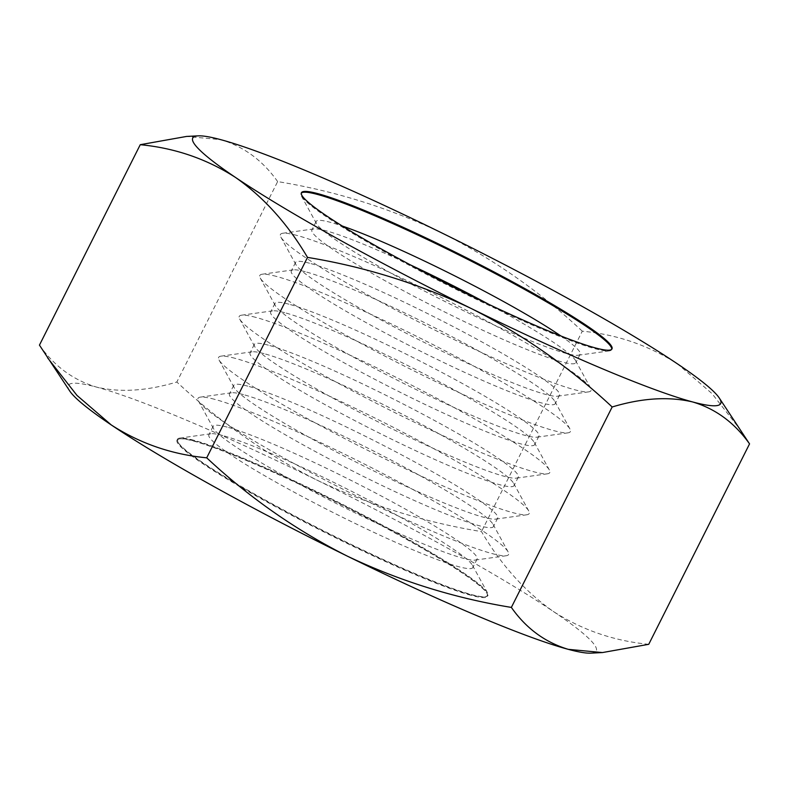 <?xml version="1.0" encoding="UTF-8"?>
<svg xmlns="http://www.w3.org/2000/svg" width="789" height="789" viewBox="0 0 789 789"><rect width="100%" height="100%" fill="white"/><g stroke="black" fill="none" stroke-linecap="round" stroke-linejoin="round"><path stroke-width="0.59" stroke-dasharray="3.94 2.96" d="M410.428 264.917A147.74 13.65 26.7 0 0 325.896 230.753A147.74 13.65 26.7 0 0 313.864 228.909A147.74 13.65 26.7 0 0 311.892 229.944A147.74 13.65 26.7 0 0 437.747 308.519A147.74 13.65 26.7 0 0 575.862 362.703A147.74 13.65 26.7 0 0 575.506 360.504A147.74 13.65 26.7 0 0 489.032 304.455M560.871 335.966A147.74 13.65 -153.3 0 1 580.132 354.212A147.74 13.65 -153.3 0 1 578.159 355.247A147.74 13.65 -153.3 0 1 442.018 300.027A147.74 13.65 -153.3 0 1 316.517 223.652A147.74 13.65 -153.3 0 1 316.162 221.453A147.74 13.65 -153.3 0 1 330.167 222.261A147.74 13.65 -153.3 0 1 342.298 226.029M309.564 263.23A147.74 13.65 26.7 0 0 295.559 262.421A147.74 13.65 26.7 0 0 295.905 264.621A147.74 13.65 26.7 0 0 421.415 340.996A147.74 13.65 26.7 0 0 557.547 396.216A147.74 13.65 26.7 0 0 559.529 395.181A147.74 13.65 26.7 0 0 461.092 330.739A147.74 13.65 26.7 0 0 309.564 263.23M305.294 271.722A147.74 13.65 26.7 0 0 293.261 269.877A147.74 13.65 26.7 0 0 291.289 270.913A147.74 13.65 26.7 0 0 417.144 349.488A147.74 13.65 26.7 0 0 555.259 403.672A147.74 13.65 26.7 0 0 554.904 401.473A147.74 13.65 26.7 0 0 448.26 334.743A147.74 13.65 26.7 0 0 305.294 271.722M288.961 304.199A147.74 13.65 26.7 0 0 274.957 303.39A147.74 13.65 26.7 0 0 275.302 305.59A147.74 13.65 26.7 0 0 400.802 381.965A147.74 13.65 26.7 0 0 536.944 437.185A147.74 13.65 26.7 0 0 538.926 436.149A147.74 13.65 26.7 0 0 440.489 371.708A147.74 13.65 26.7 0 0 288.961 304.199M284.691 312.691A147.74 13.65 26.7 0 0 272.659 310.846A147.74 13.65 26.7 0 0 270.686 311.882A147.74 13.65 26.7 0 0 396.532 390.456A147.74 13.65 26.7 0 0 534.656 444.641A147.74 13.65 26.7 0 0 534.301 442.442A147.74 13.65 26.7 0 0 427.658 375.712A147.74 13.65 26.7 0 0 284.691 312.691M268.359 345.168A147.74 13.65 26.7 0 0 254.344 344.359A147.74 13.65 26.7 0 0 254.699 346.558A147.74 13.65 26.7 0 0 380.199 422.934A147.74 13.65 26.7 0 0 516.341 478.154A147.74 13.65 26.7 0 0 518.314 477.118A147.74 13.65 26.7 0 0 419.886 412.677A147.74 13.65 26.7 0 0 268.359 345.168M264.088 353.659A147.74 13.65 26.7 0 0 252.056 351.815A147.74 13.65 26.7 0 0 250.074 352.851A147.74 13.65 26.7 0 0 375.929 431.425A147.74 13.65 26.7 0 0 514.043 485.61A147.74 13.65 26.7 0 0 513.698 483.41A147.74 13.65 26.7 0 0 407.055 416.681A147.74 13.65 26.7 0 0 264.088 353.659M247.746 386.137A147.74 13.65 26.7 0 0 233.741 385.328A147.74 13.65 26.7 0 0 234.096 387.527A147.74 13.65 26.7 0 0 359.597 463.902A147.74 13.65 26.7 0 0 495.739 519.123A147.74 13.65 26.7 0 0 497.711 518.087A147.74 13.65 26.7 0 0 399.273 453.645A147.74 13.65 26.7 0 0 247.746 386.137M243.485 394.628A147.74 13.65 26.7 0 0 231.453 392.784A147.74 13.65 26.7 0 0 229.471 393.819A147.74 13.65 26.7 0 0 355.326 472.384A147.74 13.65 26.7 0 0 493.441 526.579A147.74 13.65 26.7 0 0 493.095 524.379A147.74 13.65 26.7 0 0 386.452 457.65A147.74 13.65 26.7 0 0 243.485 394.628M227.143 427.105A147.74 13.65 26.7 0 0 213.138 426.297A147.74 13.65 26.7 0 0 213.494 428.496A147.74 13.65 26.7 0 0 338.994 504.871A147.74 13.65 26.7 0 0 475.136 560.091A147.74 13.65 26.7 0 0 477.108 559.056A147.74 13.65 26.7 0 0 378.671 494.614A147.74 13.65 26.7 0 0 227.143 427.105M222.873 435.587A147.74 13.65 26.7 0 0 210.841 433.753A147.74 13.65 26.7 0 0 208.868 434.788A147.74 13.65 26.7 0 0 334.723 513.353A147.74 13.65 26.7 0 0 472.838 567.547A147.74 13.65 26.7 0 0 472.483 565.348A147.74 13.65 26.7 0 0 365.849 498.618A147.74 13.65 26.7 0 0 222.873 435.587M590.862 653.144A295.481 27.29 26.7 0 0 553.306 611.436A295.481 27.29 26.7 0 0 317.356 480.294A295.481 27.29 26.7 0 0 96.337 387.044A295.481 27.29 26.7 0 0 69.777 391.068M471.082 595.34A173.807 16.056 -153.3 0 1 282.926 510.651A173.807 16.056 -153.3 0 1 179.34 438.881A173.807 16.056 -153.3 0 1 339.507 503.846A173.807 16.056 -153.3 0 1 487.158 593.693A173.807 16.056 -153.3 0 1 471.082 595.34M648.745 644.307C613.881 640.944 582.065 629.987 553.306 611.436C525.109 591.592 501.173 564.983 481.487 531.608C424.186 522.229 369.479 505.118 317.356 480.294C265.735 454.158 218.898 421.395 176.835 382.014C146.734 391.028 119.898 392.705 96.337 387.044C73.13 380.022 54.175 366.057 39.45 345.118M741.354 431.09L712.003 393.573L677.731 364.054C648.893 345.474 617.087 334.516 582.292 331.183L481.487 531.608M582.292 331.183C540.12 291.723 493.283 258.97 441.771 232.913C389.519 208.04 334.812 190.928 277.639 181.588L176.835 382.014M277.639 181.588C262.688 160.473 243.722 146.498 220.752 139.663L186.559 136.438M194.193 440.933A173.176 15.997 -153.3 0 1 361.786 514.813A173.176 15.997 -153.3 0 1 486.793 593.032A173.176 15.997 -153.3 0 1 484.89 596.819A173.176 15.997 -153.3 0 1 470.777 594.659A173.176 15.997 -153.3 0 1 303.193 520.779A173.176 15.997 -153.3 0 1 178.186 442.56A173.176 15.997 -153.3 0 1 180.089 438.773A173.176 15.997 -153.3 0 1 194.193 440.933M611.731 349.271A173.807 16.056 -153.3 0 1 611.593 349.695A173.807 16.056 -153.3 0 1 609.266 350.908A173.807 16.056 -153.3 0 1 595.113 348.738A173.807 16.056 -153.3 0 1 426.908 274.592A173.807 16.056 -153.3 0 1 301.447 196.086A173.807 16.056 -153.3 0 1 301.043 193.502A173.807 16.056 -153.3 0 1 301.29 193.137M193.887 440.262A173.807 16.056 26.7 0 0 179.734 438.092A173.807 16.056 26.7 0 0 177.821 441.899A173.807 16.056 26.7 0 0 325.472 531.747A173.807 16.056 26.7 0 0 485.639 596.711A173.807 16.056 26.7 0 0 487.553 592.914A173.807 16.056 26.7 0 0 362.092 514.408A173.807 16.056 26.7 0 0 193.887 440.262M214.49 399.293A173.807 16.056 26.7 0 0 200.337 397.133A173.807 16.056 26.7 0 0 198.424 400.93A173.807 16.056 26.7 0 0 346.075 490.778A173.807 16.056 26.7 0 0 506.242 555.742A173.807 16.056 26.7 0 0 508.155 551.945A173.807 16.056 26.7 0 0 382.695 473.439A173.807 16.056 26.7 0 0 214.49 399.293M235.102 358.324A173.807 16.056 26.7 0 0 220.94 356.164A173.807 16.056 26.7 0 0 219.036 359.962A173.807 16.056 26.7 0 0 366.678 449.809A173.807 16.056 26.7 0 0 526.845 514.773A173.807 16.056 26.7 0 0 528.758 510.976A173.807 16.056 26.7 0 0 403.297 432.471A173.807 16.056 26.7 0 0 235.102 358.324M255.705 317.356A173.807 16.056 26.7 0 0 241.552 315.196A173.807 16.056 26.7 0 0 239.639 318.993A173.807 16.056 26.7 0 0 387.291 408.84A173.807 16.056 26.7 0 0 547.448 473.804A173.807 16.056 26.7 0 0 549.361 470.007A173.807 16.056 26.7 0 0 423.9 391.502A173.807 16.056 26.7 0 0 255.705 317.356M276.308 276.387A173.807 16.056 26.7 0 0 262.155 274.227A173.807 16.056 26.7 0 0 260.242 278.024A173.807 16.056 26.7 0 0 407.893 367.871A173.807 16.056 26.7 0 0 568.06 432.836A173.807 16.056 26.7 0 0 569.964 429.038A173.807 16.056 26.7 0 0 444.503 350.533A173.807 16.056 26.7 0 0 276.308 276.387M296.911 235.418A173.807 16.056 26.7 0 0 282.758 233.258A173.807 16.056 26.7 0 0 280.845 237.055A173.807 16.056 26.7 0 0 428.496 326.902A173.807 16.056 26.7 0 0 588.663 391.867A173.807 16.056 26.7 0 0 590.576 388.07A173.807 16.056 26.7 0 0 465.115 309.564A173.807 16.056 26.7 0 0 296.911 235.418M316.162 221.453L311.892 229.944M580.132 354.212L575.862 362.703M295.559 262.421L291.289 270.913M559.529 395.181L555.259 403.672M274.957 303.39L270.686 311.882M538.926 436.149L534.656 444.641M254.344 344.359L250.074 352.851M518.314 477.118L514.043 485.61M233.741 385.328L229.471 393.819M497.711 518.087L493.441 526.579M213.138 426.297L208.868 434.788M477.108 559.056L472.838 567.547M180.089 438.773L179.34 438.881M486.793 593.032L487.158 593.693M578.159 355.247L609.266 350.908M316.517 223.652L301.447 196.086M301.437 192.713L301.043 193.502M611.988 348.906L611.593 349.695M484.89 596.819L485.639 596.711M178.186 442.56L177.821 441.899M210.841 433.753L179.734 438.092M472.483 565.348L487.553 592.914M475.136 560.091L506.242 555.742M213.494 428.496L198.424 400.93M231.453 392.784L200.337 397.133M493.095 524.379L508.155 551.945M495.739 519.123L526.845 514.773M234.096 387.527L219.036 359.962M252.056 351.815L220.94 356.164M513.698 483.41L528.758 510.976M516.341 478.154L547.448 473.804M254.699 346.558L239.639 318.993M272.659 310.846L241.552 315.196M534.301 442.442L549.361 470.007M536.944 437.185L568.06 432.836M275.302 305.59L260.242 278.024M293.261 269.877L262.155 274.227M554.904 401.473L569.964 429.038M557.547 396.216L588.663 391.867M295.905 264.621L280.845 237.055M313.864 228.909L282.758 233.258M575.506 360.504L590.576 388.07"/><path stroke-width="1.18" d="M489.032 304.455A147.74 13.65 26.7 0 0 410.428 264.917M342.298 226.029A147.74 13.65 -153.3 0 1 560.871 335.966M220.752 139.663A295.481 27.29 -153.3 0 1 441.771 232.913A295.481 27.29 -153.3 0 1 677.731 364.054A295.481 27.29 -153.3 0 1 719.223 397.932A295.481 27.29 -153.3 0 1 692.663 401.956A295.481 27.29 -153.3 0 1 471.644 308.706A295.481 27.29 -153.3 0 1 235.694 177.564A295.481 27.29 -153.3 0 1 198.138 135.856A295.481 27.29 -153.3 0 1 220.752 139.663M317.918 193.66A173.807 16.056 -153.3 0 1 496.182 273.083A173.807 16.056 -153.3 0 1 611.988 348.906A173.807 16.056 -153.3 0 1 449.493 285.154A173.807 16.056 -153.3 0 1 301.437 192.713A173.807 16.056 -153.3 0 1 317.918 193.66M198.138 135.856L186.559 136.438L140.255 144.693L39.45 345.118L69.777 391.068A295.481 27.29 26.7 0 0 111.269 424.946A295.481 27.29 26.7 0 0 347.229 556.087C399.481 580.96 454.188 598.072 511.361 607.412L612.165 406.986C570.102 367.605 523.265 334.842 471.644 308.706C419.521 283.882 364.814 266.771 307.513 257.392L206.708 457.817C248.88 497.277 295.717 530.03 347.229 556.087A295.481 27.29 -153.3 0 0 568.248 649.337A295.481 27.29 26.7 0 0 590.862 653.144L602.441 652.562L568.248 649.337C545.041 642.325 526.076 628.35 511.361 607.412M47.646 357.91L76.997 395.427L111.269 424.946C140.107 443.526 171.913 454.484 206.708 457.817M140.255 144.693C175.119 148.056 206.935 159.013 235.694 177.564C263.891 197.408 287.827 224.017 307.513 257.392M612.165 406.986C641.93 398.001 668.766 396.325 692.663 401.956C715.633 408.791 734.598 422.766 749.55 443.882L648.745 644.307L602.441 652.562M749.55 443.882L719.223 397.932M301.29 193.137A173.807 16.056 -153.3 0 1 317.523 194.449A173.807 16.056 -153.3 0 1 493.727 272.787A173.807 16.056 -153.3 0 1 611.731 349.271"/></g></svg>
